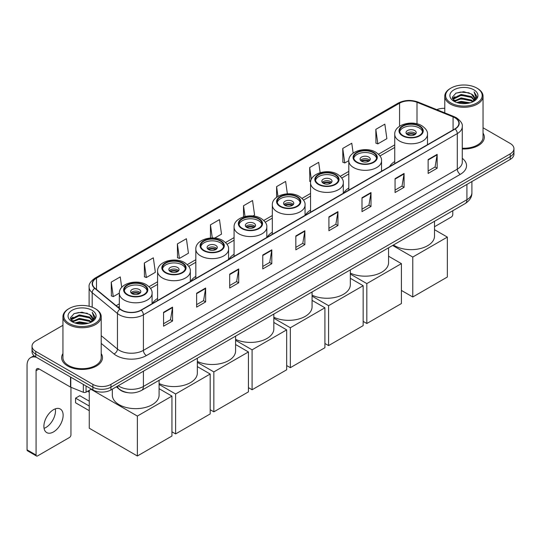 <?xml version="1.0" encoding="UTF-8"?>
<svg xmlns="http://www.w3.org/2000/svg" width="541" height="541" viewBox="0 0 541 541"><rect width="100%" height="100%" fill="white"/><g stroke="black" fill="none" stroke-linecap="round" stroke-linejoin="round"><path stroke-width="0.81" d="M157.587 298.443A22.533 13.011 0 0 0 152.461 303.481M195.828 276.363A22.533 13.011 0 0 0 190.703 281.401M234.07 254.284A22.533 13.011 0 0 0 228.944 259.322M272.319 232.204A22.533 13.011 0 0 0 267.193 237.242M310.561 210.124A22.533 13.011 0 0 0 305.435 215.156M348.803 188.045A22.533 13.011 0 0 0 343.677 193.076M394.747 161.522A22.533 13.011 0 0 0 389.621 166.554M127.804 392.665A12.754 7.364 180 0 1 119.73 389.655L116.315 386.835M62.939 325.31L35.767 340.992A12.754 7.364 0 0 0 32.034 346.199L32.034 351.758A12.754 7.364 0 0 0 35.767 356.965L92.896 389.946A12.754 7.364 0 0 0 110.932 389.946L510.217 159.426A12.754 7.364 0 0 0 513.95 154.212L513.95 151.439A12.754 7.364 0 0 1 510.217 156.647A12.754 7.364 0 0 0 513.95 151.439L513.95 148.66A12.754 7.364 0 0 0 510.217 143.453L483.045 127.771M32.034 346.199A12.754 7.364 0 0 0 35.767 351.407L92.896 384.387A12.754 7.364 0 0 0 110.932 384.387L110.932 387.167L510.217 156.647L110.932 387.167A12.754 7.364 0 0 1 92.896 387.167A12.754 7.364 0 0 0 110.932 387.167L110.932 389.946M35.767 351.407L35.767 354.186L92.896 387.167L35.767 354.186A12.754 7.364 0 0 1 32.034 348.979A12.754 7.364 0 0 0 35.767 354.186L35.767 356.965M62.939 353.557A20.409 11.78 0 0 0 61.66 357.655A20.409 11.78 0 0 0 67.639 365.987A20.409 11.78 0 0 0 89.88 368.543A20.409 11.78 0 0 0 102.479 357.655A20.409 11.78 0 0 0 101.208 353.557A20.409 11.78 0 0 1 102.479 357.655A20.409 11.78 0 0 1 89.88 368.543A20.409 11.78 0 0 1 67.639 365.987A20.409 11.78 0 0 1 61.66 357.655A20.409 11.78 0 0 1 62.939 353.557M454.893 117.762A13.606 7.858 180 0 1 458.876 123.314A13.606 7.858 180 0 1 454.893 128.873L140.998 310.094A13.606 7.858 180 0 1 120.237 309.046L94.973 288.218A13.606 7.858 180 0 1 92.511 283.714A13.606 7.858 180 0 1 96.501 278.155L399.576 103.175A13.606 7.858 180 0 1 417.003 102.296L453.074 116.883A13.606 7.858 180 0 1 454.893 117.762M455.13 117.62A13.944 8.054 0 0 0 453.27 116.721L417.192 102.134A13.944 8.054 0 0 0 399.332 103.04L96.257 278.02A13.944 8.054 0 0 0 94.695 288.333L119.953 309.161A13.944 8.054 0 0 0 141.242 310.236L455.13 129.008A13.944 8.054 0 0 0 455.13 117.62M163.551 312.319L163.551 326.203L172.572 320.996L172.572 307.112L163.551 312.319M163.551 323.741L170.496 319.731L172.532 307.572A3.402 1.961 -120 0 0 172.572 307.112M170.435 319.765L172.572 320.996M196.626 293.222L196.626 307.112L205.641 301.905L205.641 288.015L196.626 293.222M196.626 304.644L203.572 300.634L205.607 288.475A3.402 1.961 -120 0 0 205.641 288.015M203.511 300.668L205.641 301.905M229.695 274.125L229.695 288.015L238.716 282.808L238.716 268.918L229.695 274.125M229.695 285.553L236.64 281.543L238.682 269.384A3.402 1.961 -120 0 0 238.716 268.918M236.579 281.577L238.716 282.808M262.77 255.034L262.77 268.918L271.792 263.71L271.792 249.827L262.77 255.034M262.77 266.456L269.716 262.446L271.751 250.287A3.402 1.961 -120 0 0 271.792 249.827M269.655 262.48L271.792 263.71M428.134 159.561L428.134 173.451L437.155 168.237L437.155 154.354L428.134 159.561M428.134 170.983L435.079 166.973L437.114 154.814A3.402 1.961 -120 0 0 437.155 154.354M435.018 167.007L437.155 168.237M395.058 178.658L395.058 192.542L404.08 187.335L404.08 173.451L395.058 178.658M395.058 190.08L402.01 186.07L404.046 173.911A3.402 1.961 -120 0 0 404.08 173.451M401.949 186.104L404.08 187.335M361.99 197.749L361.99 211.639L371.004 206.432L371.004 192.542L361.99 197.749M361.99 209.171L368.935 205.161L370.97 193.002A3.402 1.961 -120 0 0 371.004 192.542M368.874 205.195L371.004 206.432M328.914 216.846L328.914 230.73L337.936 225.523L337.936 211.639L328.914 216.846M328.914 228.268L335.86 224.258L337.895 212.099A3.402 1.961 -120 0 0 337.936 211.639M335.799 224.292L337.936 225.523M295.839 235.937L295.839 249.827L304.86 244.62L304.86 230.73L295.839 235.937M295.839 247.359L302.791 243.349L304.826 231.19A3.402 1.961 -120 0 0 304.86 230.73M302.73 243.389L304.86 244.62M462.278 148.951A20.409 11.78 0 0 0 484.323 137.204A20.409 11.78 0 0 0 483.045 133.106A20.409 11.78 0 0 1 484.323 137.204A20.409 11.78 0 0 1 462.278 148.951M110.932 384.387L510.217 153.867A12.754 7.364 0 0 0 513.95 148.66M444.776 108.328A12.754 7.364 0 0 0 436.776 109.64M177.38 243.923L179.416 258.436L188.437 253.229L186.402 238.716L177.38 243.923L177.529 257.726M144.305 263.021L146.347 277.526L155.362 272.319L153.326 257.814L144.305 263.021L144.454 276.823M121.725 287.372L120.258 276.904L111.236 282.111L111.378 295.913M287.359 193.827L285.621 181.431L276.6 186.638L276.6 197.323M320.144 172.674L318.69 162.341L309.675 167.548L309.817 181.35M353.151 153.117L351.765 143.243L342.744 148.45L342.893 162.253M375.819 129.36L377.855 143.865L386.876 138.658L384.84 124.153L375.819 129.36L375.961 143.162M214.682 238.074L221.512 234.131L219.477 219.619L210.456 224.833L210.456 238.013M252.924 215.994L254.581 215.034L252.546 200.528L243.524 205.736L243.524 216.873M243.524 205.736L245.032 216.468M276.6 186.638L277.973 196.424M310.662 181.668L309.675 181.296M309.675 167.548L311.339 179.423M342.744 148.45L344.779 162.963L348.81 160.636M344.779 162.963L342.744 162.199M377.855 143.865L375.819 143.108M210.456 224.833L212.295 237.952M179.416 258.436L177.38 257.672M146.347 277.526L144.305 276.769M111.236 282.111L113.272 296.624L119.345 293.121M113.272 296.624L111.236 295.859M434.504 226.747L451.282 217.056A2.123 1.231 120 0 0 452.79 214.452L452.79 210.726M450.984 103.006A18.286 10.556 0 0 0 476.837 103.006A18.286 10.556 0 0 0 476.837 88.082L477.439 88.426A19.131 11.05 0 0 1 483.045 96.237A19.131 11.05 0 0 1 471.231 106.442A19.131 11.05 0 0 1 450.382 104.048A19.131 11.05 0 0 1 444.776 96.237A19.131 11.05 0 0 1 450.382 88.426L450.984 88.082A18.286 10.556 0 0 0 450.984 103.006M462.278 148.207A19.131 11.05 0 0 0 483.045 137.204L483.045 96.237M456.746 102.506L461.162 101.377L470.109 102.81M458.011 102.891L461.162 102.249L468.797 103.135M454.014 101.079L461.162 97.907L471.427 100.071L473.077 101.444M454.44 101.451L461.162 98.773L471.427 100.944L472.624 101.857M453.405 100.498L453.642 98.198L461.162 94.432L471.427 96.602L474.241 99.787M453.317 100.078L453.642 99.064L461.162 95.304L471.427 97.468L474.038 100.207M472.516 101.945A10.631 6.14 0 0 0 474.545 98.34A10.631 6.14 0 0 0 471.427 93.999L474.538 98.55M473.835 89.813A14.032 8.101 0 0 0 454.021 89.799A14.032 8.101 0 0 0 453.926 101.235A14.032 8.101 0 0 0 453.987 101.268A14.032 8.101 0 0 0 473.896 101.235A14.032 8.101 0 0 0 473.835 89.813M471.427 93.999L463.793 91.72L455.941 93.16L452.303 97.272L454.717 101.654M473.382 101.519L476.777 97.218L476.844 96.447L474.085 91.835L475.823 97.001L472.624 101.891M477.439 88.426L476.837 88.082A18.286 10.556 0 0 0 450.984 88.082M474.085 91.835L476.837 96.623M455.759 93.255L460.567 92.065L469.175 92.836M452.445 98.841L454.014 97.61M457.463 96.136L460.567 95.541L468.871 96.217M457.463 99.612L460.567 99.01L468.871 99.693M458.099 102.918L460.567 102.479L468.79 103.142M452.35 98.496L454.927 96.67M453.723 100.829L454.927 100.139M419.234 126.195A11.483 6.627 0 0 0 406.724 124.761A11.483 6.627 0 0 0 399.637 130.881A11.483 6.627 0 0 0 402.998 135.575A11.483 6.627 0 0 0 415.508 137.008A11.483 6.627 0 0 0 422.595 130.881A11.483 6.627 0 0 0 419.234 126.195M422.494 131.754A11.483 6.627 0 0 0 419.234 127.933A11.483 6.627 0 0 0 407.427 126.344A11.483 6.627 0 0 0 399.731 131.754M393.442 244.992A23.385 13.505 0 0 0 394.578 245.695A23.385 13.505 0 0 0 420.066 248.623A23.385 13.505 0 0 0 434.504 236.147L434.504 221.289M414.724 130.537A5.106 2.948 0 0 0 409.165 129.901A5.106 2.948 0 0 0 406.014 132.619A5.106 2.948 0 0 0 407.508 134.702A5.106 2.948 0 0 0 413.067 135.345A5.106 2.948 0 0 0 416.218 132.619A5.106 2.948 0 0 0 414.724 130.537M415.765 133.837A5.106 2.948 0 0 0 414.724 132.964A5.106 2.948 0 0 0 406.467 133.837M406.994 134.357A6.803 3.929 180 0 1 414.94 134.229L414.94 134.574M407.549 134.729A5.951 3.435 180 0 1 414.325 134.587L414.94 134.229M414.223 134.959L414.325 134.587M412.769 296.989L412.769 257.063L447.346 237.1L447.346 277.026L412.769 296.989L401.402 290.429M412.769 257.063L392.651 245.452M434.504 229.688L447.346 237.1M373.29 152.724A11.483 6.627 0 0 0 360.779 151.284A11.483 6.627 0 0 0 353.692 157.411A11.483 6.627 0 0 0 357.06 162.097A11.483 6.627 0 0 0 369.571 163.531A11.483 6.627 0 0 0 376.658 157.411A11.483 6.627 0 0 0 373.29 152.724M376.556 158.276A11.483 6.627 0 0 0 373.29 154.456A11.483 6.627 0 0 0 361.489 152.866A11.483 6.627 0 0 0 353.794 158.276M350.318 273.097A23.385 13.505 0 0 0 375.163 274.882A23.385 13.505 0 0 0 388.56 262.669L388.56 247.812M368.779 157.059A5.106 2.948 0 0 0 363.221 156.423A5.106 2.948 0 0 0 360.069 159.142A5.106 2.948 0 0 0 361.564 161.225A5.106 2.948 0 0 0 367.129 161.867A5.106 2.948 0 0 0 370.274 159.142A5.106 2.948 0 0 0 368.779 157.059M369.821 160.359A5.106 2.948 0 0 0 368.779 159.494A5.106 2.948 0 0 0 360.529 160.359M361.05 160.88A6.803 3.929 180 0 1 368.996 160.758L368.996 161.096M361.611 161.252A5.951 3.435 180 0 1 368.387 161.11L368.996 160.758M368.286 161.482L368.387 161.11M366.825 323.511L366.825 283.592L401.402 263.629L401.402 303.555L366.825 323.511L363.16 321.395M366.825 283.592L350.318 274.057M388.56 256.211L401.402 263.629M335.048 174.804A11.483 6.627 0 0 0 322.537 173.363A11.483 6.627 0 0 0 315.45 179.49A11.483 6.627 0 0 0 318.811 184.177A11.483 6.627 0 0 0 331.322 185.61A11.483 6.627 0 0 0 338.409 179.49A11.483 6.627 0 0 0 335.048 174.804M338.314 180.356A11.483 6.627 0 0 0 335.048 176.535A11.483 6.627 0 0 0 323.241 174.946A11.483 6.627 0 0 0 315.552 180.356M312.069 295.176A23.385 13.505 0 0 0 336.915 296.962A23.385 13.505 0 0 0 350.318 284.755L350.318 269.891M330.537 179.139A5.106 2.948 0 0 0 324.979 178.503A5.106 2.948 0 0 0 321.827 181.221A5.106 2.948 0 0 0 323.322 183.304A5.106 2.948 0 0 0 328.881 183.947A5.106 2.948 0 0 0 332.032 181.221A5.106 2.948 0 0 0 330.537 179.139M331.579 182.439A5.106 2.948 0 0 0 330.537 181.573A5.106 2.948 0 0 0 322.28 182.439M322.808 182.959A6.803 3.929 180 0 1 330.754 182.838L330.754 183.176M323.369 183.331A5.951 3.435 180 0 1 330.138 183.189L330.754 182.838M330.037 183.561L330.138 183.189M328.583 345.598L328.583 305.672L363.16 285.709L363.16 325.635L328.583 345.598L324.918 343.474M328.583 305.672L312.069 296.137M350.318 278.29L363.16 285.709M296.806 196.883A11.483 6.627 0 0 0 284.296 195.443A11.483 6.627 0 0 0 277.208 201.57A11.483 6.627 0 0 0 280.569 206.256A11.483 6.627 0 0 0 293.08 207.69A11.483 6.627 0 0 0 300.167 201.57A11.483 6.627 0 0 0 296.806 196.883M300.066 202.435A11.483 6.627 0 0 0 296.806 198.615A11.483 6.627 0 0 0 284.999 197.025A11.483 6.627 0 0 0 277.303 202.435M273.827 317.256A23.385 13.505 0 0 0 298.673 319.041A23.385 13.505 0 0 0 312.069 306.835L312.069 291.971M292.296 201.218A5.106 2.948 0 0 0 286.737 200.583A5.106 2.948 0 0 0 283.585 203.308A5.106 2.948 0 0 0 285.08 205.391A5.106 2.948 0 0 0 290.639 206.026A5.106 2.948 0 0 0 293.79 203.308A5.106 2.948 0 0 0 292.296 201.218M293.337 204.518A5.106 2.948 0 0 0 292.296 203.653A5.106 2.948 0 0 0 284.039 204.518M284.566 205.039A6.803 3.929 180 0 1 292.512 204.917L292.512 205.255M285.121 205.411A5.951 3.435 180 0 1 291.897 205.269L292.512 204.917M291.795 205.641L291.897 205.269M290.341 367.677L290.341 327.751L324.918 307.788L324.918 347.714L290.341 367.677L286.669 365.554M290.341 327.751L273.827 318.216M312.069 300.37L324.918 307.788M258.557 218.963A11.483 6.627 0 0 0 246.047 217.523A11.483 6.627 0 0 0 238.96 223.649A11.483 6.627 0 0 0 242.321 228.336A11.483 6.627 0 0 0 254.838 229.769A11.483 6.627 0 0 0 261.925 223.649A11.483 6.627 0 0 0 258.557 218.963M261.824 224.515A11.483 6.627 0 0 0 258.557 220.701A11.483 6.627 0 0 0 246.757 219.105A11.483 6.627 0 0 0 239.061 224.515M235.585 339.342A23.385 13.505 0 0 0 260.431 341.121A23.385 13.505 0 0 0 273.827 328.914L273.827 314.05M254.047 223.305A5.106 2.948 0 0 0 248.488 222.662A5.106 2.948 0 0 0 245.337 225.387A5.106 2.948 0 0 0 246.831 227.47A5.106 2.948 0 0 0 252.397 228.106A5.106 2.948 0 0 0 255.541 225.387A5.106 2.948 0 0 0 254.047 223.305M255.088 226.598A5.106 2.948 0 0 0 254.047 225.732A5.106 2.948 0 0 0 245.797 226.598M246.317 227.119A6.803 3.929 180 0 1 254.263 226.997L254.263 227.335M246.879 227.49A5.951 3.435 180 0 1 253.655 227.348L254.263 226.997M253.553 227.72L253.655 227.348M252.092 389.757L252.092 349.831L286.669 329.868L286.669 369.794L252.092 389.757L248.427 387.64M252.092 349.831L235.585 340.296M273.827 322.45L286.669 329.868M220.315 241.043A11.483 6.627 0 0 0 207.805 239.602A11.483 6.627 0 0 0 200.718 245.729A11.483 6.627 0 0 0 204.079 250.415A11.483 6.627 0 0 0 216.589 251.849A11.483 6.627 0 0 0 223.676 245.729A11.483 6.627 0 0 0 220.315 241.043M223.582 246.595A11.483 6.627 0 0 0 220.315 242.781A11.483 6.627 0 0 0 208.508 241.185A11.483 6.627 0 0 0 200.819 246.595M197.337 361.422A23.385 13.505 0 0 0 222.182 363.2A23.385 13.505 0 0 0 235.585 350.994L235.585 336.13M215.805 245.384A5.106 2.948 0 0 0 210.246 244.742A5.106 2.948 0 0 0 207.095 247.467A5.106 2.948 0 0 0 208.589 249.55A5.106 2.948 0 0 0 214.148 250.185A5.106 2.948 0 0 0 217.299 247.467A5.106 2.948 0 0 0 215.805 245.384M216.846 248.677A5.106 2.948 0 0 0 215.805 247.812A5.106 2.948 0 0 0 207.548 248.677M208.075 249.198A6.803 3.929 180 0 1 216.021 249.076L216.021 249.415M208.63 249.57A5.951 3.435 180 0 1 215.406 249.428L216.021 249.076M215.304 249.8L215.406 249.428M213.851 411.836L213.851 371.91L248.427 351.948L248.427 391.873L213.851 411.836L210.185 409.72M213.851 371.91L197.337 362.375M235.585 344.529L248.427 351.948M182.074 263.122A11.483 6.627 0 0 0 169.563 261.688A11.483 6.627 0 0 0 162.476 267.809A11.483 6.627 0 0 0 165.837 272.495A11.483 6.627 0 0 0 178.347 273.935A11.483 6.627 0 0 0 185.435 267.809A11.483 6.627 0 0 0 182.074 263.122M185.333 268.674A11.483 6.627 0 0 0 182.074 264.86A11.483 6.627 0 0 0 170.266 263.271A11.483 6.627 0 0 0 162.571 268.674M159.095 383.501A23.385 13.505 0 0 0 183.94 385.28A23.385 13.505 0 0 0 197.337 373.074L197.337 358.21M177.563 267.464A5.106 2.948 0 0 0 172.004 266.821A5.106 2.948 0 0 0 168.853 269.546A5.106 2.948 0 0 0 170.347 271.629A5.106 2.948 0 0 0 175.906 272.265A5.106 2.948 0 0 0 179.057 269.546A5.106 2.948 0 0 0 177.563 267.464M178.604 270.757A5.106 2.948 0 0 0 177.563 269.891A5.106 2.948 0 0 0 169.306 270.757M169.833 271.278A6.803 3.929 180 0 1 177.779 271.156L177.779 271.494M170.388 271.65A5.951 3.435 180 0 1 177.164 271.508L177.779 271.156M177.063 271.88L177.164 271.508M175.609 433.916L175.609 393.99L210.185 374.027L210.185 413.953L175.609 433.916L171.937 431.799M175.609 393.99L159.095 384.455M197.337 366.615L210.185 374.027M143.825 285.202A11.483 6.627 0 0 0 131.314 283.768A11.483 6.627 0 0 0 124.227 289.888A11.483 6.627 0 0 0 127.588 294.575A11.483 6.627 0 0 0 140.105 296.015A11.483 6.627 0 0 0 147.193 289.888A11.483 6.627 0 0 0 143.825 285.202M147.091 290.754A11.483 6.627 0 0 0 143.825 286.94A11.483 6.627 0 0 0 132.024 285.35A11.483 6.627 0 0 0 124.329 290.754M112.325 389.141L112.325 395.153A23.385 13.505 0 0 0 119.176 404.702A23.385 13.505 0 0 0 144.657 407.63A23.385 13.505 0 0 0 159.095 395.153L159.095 380.289M139.314 289.543A5.106 2.948 0 0 0 133.755 288.901A5.106 2.948 0 0 0 130.604 291.626A5.106 2.948 0 0 0 132.099 293.709A5.106 2.948 0 0 0 137.664 294.345A5.106 2.948 0 0 0 140.809 291.626A5.106 2.948 0 0 0 139.314 289.543M140.356 292.843A5.106 2.948 0 0 0 139.314 291.971A5.106 2.948 0 0 0 131.064 292.843M131.585 293.364A6.803 3.929 180 0 1 139.531 293.236L139.531 293.574M132.146 293.736A5.951 3.435 180 0 1 138.922 293.594L139.531 293.236M138.821 293.959L138.922 293.594M89.258 410.687L75.578 402.788L75.578 398.142L89.258 406.034M137.36 455.995L137.36 416.07L171.937 396.107L171.937 436.032L137.36 455.995L89.258 428.222L89.258 390.311M137.36 416.07L91.003 389.304M159.095 388.695L171.937 396.107M75.578 398.142L79.784 395.708L89.258 401.179M55.324 408.847A13.606 7.858 -60 0 1 45.877 427.512A13.606 7.858 -60 0 1 44.058 428.364M53.505 431.921A13.606 7.858 120 0 0 62.398 419.931A13.606 7.858 120 0 0 60.315 409.023A13.606 7.858 120 0 0 53.505 409.699A13.606 7.858 120 0 0 44.619 421.689A13.606 7.858 120 0 0 46.702 432.59A13.606 7.858 120 0 0 53.505 431.921M86.053 385.997L86.053 392.157L91.388 389.074M36.403 357.33A17.008 9.819 -120 0 0 30.573 357.682A17.008 9.819 -120 0 0 27.05 365.466L27.05 449.835L36.071 455.042L36.071 370.68A4.254 2.455 60 0 1 36.95 368.732A4.254 2.455 60 0 1 39.074 368.942L70.513 387.092L70.513 377.023M36.071 455.042A2.123 1.231 120 0 0 36.511 456.016L27.49 450.809A2.123 1.231 -60 0 1 27.05 449.835M36.511 456.016A2.123 1.231 120 0 0 37.572 455.907L69.444 437.507A2.123 1.231 120 0 0 70.945 434.903L70.945 387.288M86.053 392.157A2.123 1.231 180 0 1 83.334 392.293L70.797 387.228A2.123 1.231 180 0 1 70.513 387.092M69.14 323.457A18.286 10.556 0 0 0 95 323.457A18.286 10.556 0 0 0 95 308.532L95.601 308.877A19.131 11.05 0 0 1 101.208 316.688A19.131 11.05 0 0 1 89.393 326.899A19.131 11.05 0 0 1 68.545 324.499A19.131 11.05 0 0 1 62.939 316.688A19.131 11.05 0 0 1 68.538 308.877L69.14 308.532A18.286 10.556 0 0 0 69.14 323.457M62.939 316.688L62.939 357.655A19.131 11.05 0 0 0 68.545 365.466A19.131 11.05 0 0 0 89.393 367.866A19.131 11.05 0 0 0 101.208 357.655L101.208 316.688M74.908 322.963L79.317 321.834L88.264 323.268M76.173 323.349L79.317 322.7L86.959 323.592M72.169 321.53L79.317 318.358L89.59 320.529L91.24 321.895M72.595 321.909L79.317 319.231L89.59 321.395L90.78 322.308M71.568 320.955L71.804 318.649L79.317 314.889L89.59 317.053L92.396 320.245M71.473 320.529L71.804 319.515L79.317 315.755L89.59 317.925L92.2 320.657M90.672 322.395A10.631 6.14 0 0 0 92.7 318.791A10.631 6.14 0 0 0 89.59 314.449L92.694 319.001M91.99 310.27A14.032 8.101 0 0 0 72.183 310.25A14.032 8.101 0 0 0 72.088 321.692A14.032 8.101 0 0 0 72.149 321.726A14.032 8.101 0 0 0 92.051 321.692A14.032 8.101 0 0 0 91.99 310.27M89.59 314.449L81.948 312.171L74.103 313.618L70.465 317.729L72.873 322.111M91.544 321.969L94.932 317.668L95 316.898L92.241 312.292L93.978 317.452L90.787 322.348M95.601 308.877L95 308.532A18.286 10.556 0 0 0 69.14 308.532M92.241 312.292L95 317.073M73.921 313.706L78.722 312.522L87.338 313.293M70.601 319.291L72.169 318.061M75.625 316.593L78.722 315.991L87.027 316.674M75.625 320.062L78.722 319.46L87.027 320.144M76.261 323.369L78.722 322.936L86.945 323.592M70.513 318.953L73.082 317.121M71.879 321.286L73.082 320.59M118.209 385.747A17.008 9.819 0 0 0 119.351 386.47A17.008 9.819 0 0 0 143.406 386.47L466.917 199.697A17.008 9.819 0 0 0 471.901 192.752C472.023 196.971 469.777 200.583 465.159 203.585L141.647 390.365A8.507 4.91 60 0 0 143.406 386.47L143.406 371.2M466.917 184.42L466.917 199.697A8.507 4.91 60 0 1 465.159 203.585M117.519 386.139A8.507 5.687 129.5 0 0 119.006 388.905L116.423 386.774M510.217 159.426L510.217 153.867M92.896 389.946L92.896 384.387M462.278 158.31A21.261 12.274 180 0 1 460.303 174.351L146.415 355.572A4.254 2.455 60 0 1 143.406 350.365L457.301 169.144A17.008 9.819 0 0 0 462.278 162.199L462.278 126.648A17.008 9.819 180 0 1 457.301 133.593A4.254 2.455 -120 0 0 455.13 129.008M146.415 355.572A21.261 12.274 180 0 1 116.349 355.572A21.261 12.274 180 0 1 113.962 353.936L101.208 343.413M119.953 309.161A4.254 2.847 129.5 0 0 117.444 313.503L117.444 349.053A17.008 9.819 0 0 0 119.351 350.365A17.008 9.819 0 0 0 143.406 350.365L143.406 314.815A17.008 9.819 180 0 1 117.444 313.503L92.186 292.674A17.008 9.819 180 0 1 89.109 287.048L89.109 306.253M462.278 126.648C462.846 123.99 460.891 121.028 456.415 117.762L454.183 116.673A4.254 1.988 112 0 0 453.27 116.721M454.183 116.673L418.105 102.093C411.065 99.598 404.377 99.957 398.048 103.175A4.254 2.455 60 0 1 399.332 103.04M96.257 278.02A4.254 2.455 -120 0 0 94.973 278.155C90.557 281.327 88.609 284.289 89.109 287.048M94.695 288.333A4.254 2.847 129.5 0 0 92.186 292.674L92.186 307.2M418.105 102.093A4.254 1.988 112 0 0 417.192 102.134M141.242 310.236A4.254 2.455 60 0 1 143.406 314.815L457.301 133.593L457.301 169.144A4.254 2.455 60 0 0 460.303 174.351M101.208 335.663L117.444 349.053A4.254 2.847 -50.5 0 1 113.962 353.936M96.501 278.155L96.501 289.476M453.074 116.883L453.074 129.921M417.003 102.296L417.003 123.821M399.576 103.175L399.576 126.256M394.747 144.853L378.517 154.219M348.803 171.375L340.275 176.298M310.561 193.455L302.027 198.378M272.319 215.534L263.785 220.458M234.07 237.614L225.543 242.537M195.828 259.694L187.294 264.617M157.587 281.773L149.052 286.703M119.338 303.853L116.159 305.685M295.839 236.376L304.826 231.19M328.914 217.286L337.895 212.099M361.99 198.189L370.97 193.002M395.058 179.098L404.046 173.911M428.134 160.001L437.114 154.814M262.77 255.474L271.751 250.287M229.695 274.571L238.682 269.384M196.626 293.662L205.607 288.475M163.551 312.759L172.532 307.572M402.545 135.832A12.118 6.999 0 0 0 419.688 135.832A12.118 6.999 0 0 0 419.688 125.938A12.118 6.999 0 0 0 402.545 125.938A12.118 6.999 0 0 0 402.545 135.832M427.485 144.69L427.485 134.357A16.372 9.454 180 0 1 417.382 143.088A16.372 9.454 180 0 1 399.542 141.039A16.372 9.454 180 0 1 394.747 134.357L394.747 163.598M356.607 162.354A12.118 6.999 0 0 0 373.743 162.354A12.118 6.999 0 0 0 373.743 152.461A12.118 6.999 0 0 0 356.607 152.461A12.118 6.999 0 0 0 356.607 162.354M381.547 171.22L381.547 160.88A16.372 9.454 180 0 1 371.437 169.61A16.372 9.454 180 0 1 353.598 167.561A16.372 9.454 180 0 1 348.803 160.88L348.803 190.121M318.358 184.434A12.118 6.999 0 0 0 335.501 184.434A12.118 6.999 0 0 0 335.501 174.54A12.118 6.999 0 0 0 318.358 174.54A12.118 6.999 0 0 0 318.358 184.434M343.298 193.299L343.298 182.959A16.372 9.454 180 0 1 333.195 191.69A16.372 9.454 180 0 1 315.356 189.641A16.372 9.454 180 0 1 310.561 182.959L310.561 212.2M280.116 206.513A12.118 6.999 0 0 0 297.252 206.513A12.118 6.999 0 0 0 297.252 196.62A12.118 6.999 0 0 0 280.116 196.62A12.118 6.999 0 0 0 280.116 206.513M305.056 215.379L305.056 205.039A16.372 9.454 180 0 1 294.953 213.769A16.372 9.454 180 0 1 277.114 211.72A16.372 9.454 180 0 1 272.319 205.039L272.319 234.28M241.874 228.593A12.118 6.999 0 0 0 259.011 228.593A12.118 6.999 0 0 0 259.011 218.699A12.118 6.999 0 0 0 241.874 218.699A12.118 6.999 0 0 0 241.874 228.593M266.814 237.458L266.814 227.119A16.372 9.454 180 0 1 256.704 235.849A16.372 9.454 180 0 1 238.865 233.807A16.372 9.454 180 0 1 234.07 227.119L234.07 256.36M203.626 250.679A12.118 6.999 0 0 0 220.769 250.679A12.118 6.999 0 0 0 220.769 240.779A12.118 6.999 0 0 0 203.626 240.779A12.118 6.999 0 0 0 203.626 250.679M228.566 259.538L228.566 249.198A16.372 9.454 180 0 1 218.463 257.935A16.372 9.454 180 0 1 200.623 255.886A16.372 9.454 180 0 1 195.828 249.198L195.828 278.439M165.384 272.759A12.118 6.999 0 0 0 182.52 272.759A12.118 6.999 0 0 0 182.52 262.858A12.118 6.999 0 0 0 165.384 262.858A12.118 6.999 0 0 0 165.384 272.759M190.324 281.618L190.324 271.278A16.372 9.454 180 0 1 180.221 280.015A16.372 9.454 180 0 1 162.381 277.966A16.372 9.454 180 0 1 157.587 271.278L157.587 300.519M127.142 294.838A12.118 6.999 0 0 0 144.278 294.838A12.118 6.999 0 0 0 144.278 284.945A12.118 6.999 0 0 0 127.142 284.945A12.118 6.999 0 0 0 127.142 294.838M152.082 303.697L152.082 293.364A16.372 9.454 180 0 1 141.972 302.094A16.372 9.454 180 0 1 124.132 300.045A16.372 9.454 180 0 1 119.338 293.364L119.338 308.309M36.071 370.68L39.074 368.942M70.797 377.185L70.797 387.228M83.334 392.293L83.334 384.421M141.647 390.365C134.804 393.807 127.96 393.807 121.116 390.365L119.006 388.905M471.901 192.752L471.901 181.546M398.048 103.175L94.973 278.155M394.747 147.436L379.985 155.957M348.803 173.959L341.743 178.036M310.561 196.045L303.501 200.116M272.319 218.124L265.252 222.195M234.07 240.204L227.01 244.282M195.828 262.284L188.768 266.361M157.587 284.363L150.52 288.441M119.338 306.443L118.006 307.214M453.284 100.349L453.284 99.645M444.776 112.873L444.776 96.237M427.485 134.357C427.843 131.477 425.956 128.596 421.811 125.728C412.161 119.757 394.179 124.545 394.747 134.357M381.547 160.88C381.905 157.999 380.012 155.125 375.867 152.251C366.216 146.28 348.235 151.067 348.803 160.88M343.298 182.959C343.657 180.079 341.77 177.205 337.625 174.33C327.974 168.359 309.993 173.147 310.561 182.959M305.056 205.039C305.415 202.158 303.521 199.284 299.383 196.41C289.733 190.439 271.751 195.227 272.319 205.039M266.814 227.119C267.173 224.238 265.279 221.364 261.134 218.49C251.484 212.518 233.502 217.313 234.07 227.119M228.566 249.198C228.924 246.317 227.037 243.443 222.892 240.569C213.242 234.598 195.26 239.393 195.828 249.198M190.324 271.278C190.682 268.397 188.789 265.523 184.65 262.649C175 256.677 157.018 261.472 157.587 271.278M152.082 293.364C152.44 290.476 150.547 287.602 146.401 284.728C136.751 278.757 118.77 283.552 119.338 293.364M89.258 392.191L87.628 391.251M30.573 357.682L34.015 355.694M71.439 320.806L71.439 320.096"/></g></svg>
